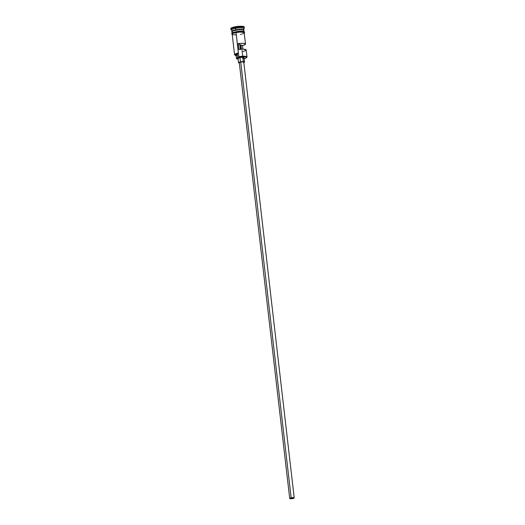 <?xml version="1.0" encoding="UTF-8"?>
<svg xmlns="http://www.w3.org/2000/svg" width="525" height="525" viewBox="0 0 525 525"><rect width="100%" height="100%" fill="white"/><g stroke="black" fill="none" stroke-linecap="round" stroke-linejoin="round"><path stroke-width="0.79" d="M246.625 57.593L246.888 57.278A6.051 1.286 173.4 0 0 244.867 56.26A6.051 1.286 173.4 0 0 238.855 56.7L238.993 57.041A5.742 1.227 -6.6 0 1 244.709 56.621A5.742 1.227 -6.6 0 1 246.625 57.593A5.742 1.227 -6.6 0 1 244.151 58.656M246.999 56.982L246.186 49.934A6.051 1.286 173.4 0 0 238.908 49.508L238.225 43.634A6.051 1.286 -6.6 0 1 245.503 44.067L244.197 32.767A6.051 1.286 173.4 0 0 236.053 32.484L238.829 57.074A5.742 1.227 -6.6 0 1 238.993 57.041L238.855 56.7A6.051 1.286 -6.6 0 1 246.999 56.982A6.051 1.286 -6.6 0 1 246.717 57.435M239.846 45.124A1.89 0.4 173.4 0 0 240.161 45.065L240.653 49.284L240.161 45.065L239.807 45.13M292.628 498.507A1.89 0.4 -6.6 0 1 290.082 498.422A1.89 0.4 -6.6 0 1 291.296 497.897L293.836 498.008L290.87 498.658L290.082 498.402L291.296 497.897A1.89 0.4 -6.6 0 1 293.836 497.989A1.89 0.4 -6.6 0 1 292.628 498.507L292.543 497.752L292.628 498.507M294.217 497.943L243.784 62.114A2.271 0.486 173.4 0 0 240.732 62.003L291.158 497.838A2.271 0.486 -6.6 0 1 294.217 497.943A2.271 0.486 -6.6 0 1 292.76 498.573A2.271 0.486 -6.6 0 1 289.708 498.468A2.271 0.486 -6.6 0 1 291.158 497.838L240.732 62.003L243.173 61.858L243.757 62.048L243.37 62.449M244.538 62.022L244.027 57.619A3.025 0.643 173.4 0 0 239.958 57.481L240.47 61.884A3.025 0.643 -6.6 0 1 244.538 62.022A3.025 0.643 -6.6 0 1 243.836 62.534M243.777 30.437L243.757 30.292A5.9 1.253 173.4 0 0 235.817 30.017A5.9 1.253 173.4 0 0 232.043 31.644L232.063 31.795A6.051 1.286 -6.6 0 1 235.751 29.846L235.817 30.017A5.9 1.253 173.4 0 0 232.175 31.336M243.272 30.01A5.9 1.253 -6.6 0 0 235.837 30.161L235.837 30.161A5.9 1.253 -6.6 0 0 232.116 31.579A5.9 1.253 -6.6 0 1 235.837 30.161A5.9 1.253 -6.6 0 1 243.672 30.247M244.112 32.032L243.941 30.568A6.051 1.286 173.4 0 0 235.797 30.286A6.051 1.286 173.4 0 0 233.008 32.55M230.783 28.586L232.037 27.648L235.141 26.788A6.805 1.45 173.4 0 0 230.783 28.672L230.869 29.4A6.805 1.45 -6.6 0 1 235.226 27.523L235.581 28.376A6.051 1.286 -6.6 0 1 241.592 27.937A6.051 1.286 -6.6 0 1 243.607 28.954L244.263 28.173A6.805 1.45 173.4 0 0 241.992 27.024A6.805 1.45 173.4 0 0 235.226 27.523A6.805 1.45 -6.6 0 1 244.387 27.838L244.302 27.103A6.805 1.45 173.4 0 0 235.141 26.788L235.226 27.523L235.141 26.788L241.467 26.263L243.863 26.67L244.132 27.484M243.127 51.437L245.378 50.708L246.081 49.744L243.042 49.173L238.908 49.508L238.225 43.634L239.754 44.33L238.225 43.634L240.352 43.385L243.252 43.332L245.405 43.87L245.149 44.579L242.452 45.563L242.865 49.173L242.452 45.563L240.923 44.868L242.452 45.563A6.051 1.286 -6.6 0 0 245.503 44.067M243.981 32.419A6.123 1.306 173.4 0 0 242.183 31.303A6.123 1.306 173.4 0 0 235.942 31.743L236.027 32.471A6.123 1.306 -6.6 0 1 244.223 32.97M243.889 30.128L243.725 28.658A6.051 1.286 173.4 0 0 235.581 28.376L235.751 29.846A6.051 1.286 -6.6 0 1 243.889 30.128A6.051 1.286 -6.6 0 1 243.83 30.358A6.051 1.286 -6.6 0 0 235.751 29.846L235.581 28.376A6.051 1.286 173.4 0 0 231.709 30.05L231.873 31.513A6.051 1.286 -6.6 0 1 235.751 29.846L235.817 30.017A5.9 1.253 173.4 0 1 243.731 30.207M241.428 49.225L240.923 44.868L240.161 45.065A1.89 0.4 173.4 0 0 240.923 44.868L241.428 49.225M236.933 55.296L236.106 54.6L238.402 53.406L235.357 54.39L234.977 55.132L236.414 55.597M232.207 34.361A6.123 1.306 -6.6 0 1 236.027 32.471L235.942 31.743L234.872 31.973M243.023 31.388A6.051 1.286 173.4 0 0 242.583 29.925A6.051 1.286 173.4 0 0 235.797 30.286A6.051 1.286 173.4 0 0 231.925 31.959L232.096 33.423M233.933 32.235L232.024 33.364M244.105 31.848L243.259 31.461M242.53 31.342L238.284 31.395M237.097 31.546L235.942 31.743M232.503 34.558L232.109 34.092L233.231 33.246L238.37 32.13L242.616 32.071L243.876 32.366L244.118 33.101M242.314 33.948L244.046 33.108L243.803 32.379L239.538 32.051L233.29 33.252L232.181 34.086L233.093 34.716M233.815 34.834L235.725 34.919M240.325 34.44L241.382 34.21M236.053 32.484A6.051 1.286 173.4 0 0 232.181 34.158L234.557 54.705A6.051 1.286 -6.6 0 1 238.429 53.032L236.053 32.484M234.938 55.086A6.051 1.286 -6.6 0 1 234.557 54.705M235.226 27.523A6.805 1.45 173.4 0 0 231.072 29.695L231.886 30.312A6.051 1.286 -6.6 0 1 235.581 28.376L235.226 27.523M244.053 58.675L246.586 57.632L246.652 57.146L245.864 56.779L238.993 57.041A5.742 1.227 173.4 0 0 238.829 57.074A4.535 0.965 -6.6 0 1 237.7 57.658L237.274 53.99A4.535 0.965 173.4 0 0 238.402 53.406L238.855 56.7L238.402 57.369L237.7 57.658L237.274 53.99A4.613 0.984 173.4 0 0 236.02 54.83L236.447 58.498A4.613 0.984 -6.6 0 1 237.7 57.658L236.46 58.557L238.265 59.062M238.107 59.056A4.613 0.984 -6.6 0 1 236.447 58.498M238.022 58.282L241.113 57.31L244.027 57.658M243.954 57.789L242.622 58.341M239.754 44.33L240.332 49.317L239.754 44.33M239.958 57.481A3.025 0.643 173.4 0 0 238.022 58.314L238.527 62.718A3.025 0.643 -6.6 0 1 240.47 61.884L239.958 57.481M243.593 62.613L244.46 62.193L244.342 61.832L241.625 61.714L238.796 62.409L238.573 62.803L239.348 63.059A3.025 0.643 -6.6 0 1 238.527 62.718M239.282 62.606L240.732 62.003A2.271 0.486 173.4 0 0 239.282 62.633L289.708 498.468L291.893 498.697L294.217 497.969L292.031 497.713L289.708 498.442M238.429 53.032A6.051 1.286 173.4 0 0 234.734 54.968L235.062 55.21A5.742 1.227 -6.6 0 1 238.402 53.406L238.429 53.032M236.106 55.558A5.742 1.227 -6.6 0 1 235.062 55.21M244.237 33.101L244.584 32.242L243.856 31.598L238.35 31.382L232.253 32.937L231.683 33.731L232.221 34.492M242.051 50.413L242.767 56.602M242.845 57.251L243.351 61.655"/></g></svg>
